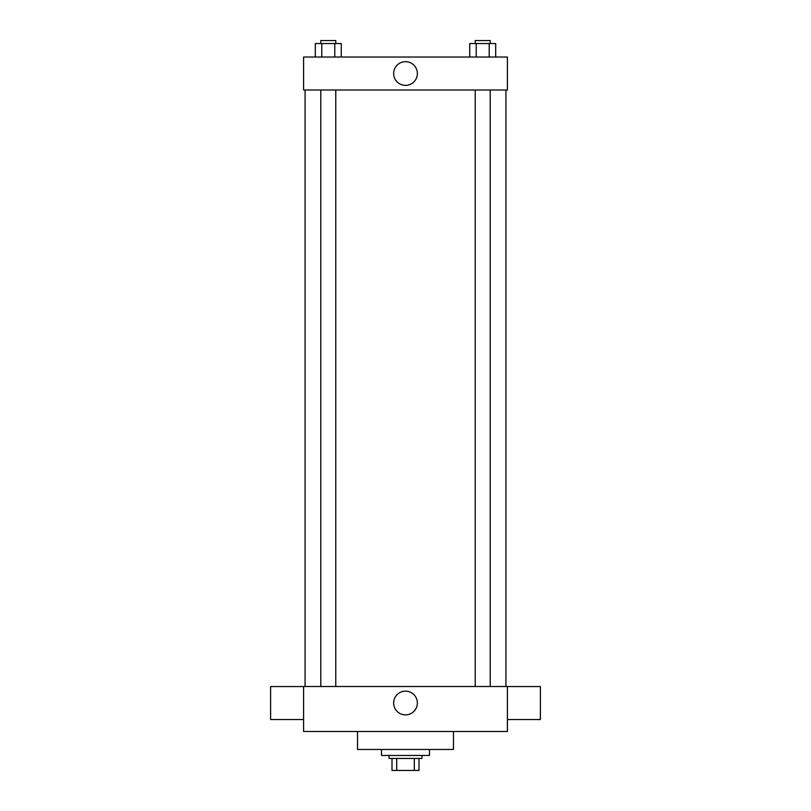 <?xml version="1.0" encoding="UTF-8"?>
<svg xmlns="http://www.w3.org/2000/svg" width="811" height="811" viewBox="0 0 811 811"><rect width="100%" height="100%" fill="white"/><g stroke="black" fill="none" stroke-linecap="round" stroke-linejoin="round"><path stroke-width="1.22" d="M414.299 758.457L414.299 770.45L392.007 770.45L392.007 758.457M414.299 770.45L418.993 770.45L418.993 758.457L418.993 770.45M421.984 755.467L421.984 758.457L389.016 758.457L389.016 755.467M396.701 758.457L396.701 770.45M381.515 749.465L381.515 755.467L429.485 755.467L429.485 749.465M357.539 731.481L357.539 749.465L453.461 749.465L453.461 731.481M507.412 731.481L303.588 731.481L303.588 686.522L507.412 686.522L507.412 731.481M393.639 703.005A11.861 11.861 0 0 1 411.43 692.736A11.861 11.861 0 0 1 411.43 713.274A11.861 11.861 0 0 1 393.639 703.005M507.412 686.562L540.39 686.562L540.39 719.539L507.412 719.539M303.588 719.539L270.61 719.539L270.61 686.562L303.588 686.562M507.412 90.011L303.588 90.011L303.588 57.034L507.412 57.034L507.412 90.011M417.361 73.527A11.861 11.861 0 0 1 399.57 83.786A11.861 11.861 0 0 1 399.57 63.258A11.861 11.861 0 0 1 417.361 73.527M495.693 57.034L495.693 43.551L469.741 43.551L469.741 57.034M489.205 43.551L489.205 57.034M476.229 43.551L476.229 57.034M475.226 43.551L475.226 40.55L490.209 40.55L490.209 43.551M341.259 57.034L341.259 43.551L315.307 43.551L315.307 57.034M334.771 43.551L334.771 57.034M321.795 43.551L321.795 57.034M320.791 43.551L320.791 40.55L335.774 40.55L335.774 43.551M305.078 90.011L305.078 686.522M505.922 90.011L505.922 686.522M490.209 686.522L490.209 90.011M475.226 686.522L475.226 90.011M320.791 90.011L320.791 686.522M335.774 90.011L335.774 686.522"/></g></svg>
